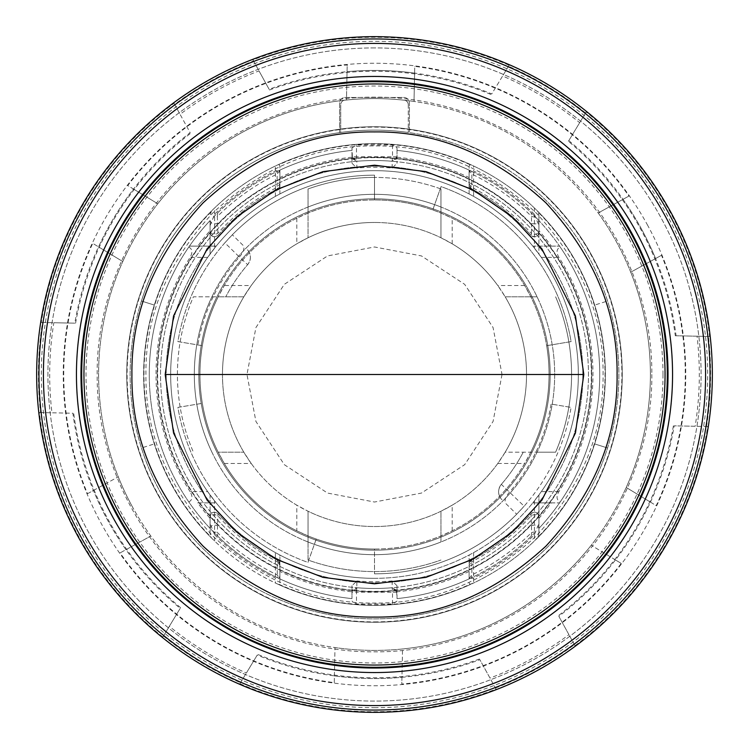 <?xml version="1.0" encoding="UTF-8"?>
<svg xmlns="http://www.w3.org/2000/svg" width="749" height="749" viewBox="0 0 749 749"><rect width="100%" height="100%" fill="white"/><g stroke="black" fill="none" stroke-linecap="round" stroke-linejoin="round"><path stroke-width="0.56" stroke-dasharray="3.75 2.81" d="M374.5 47.917A326.583 326.583 0 0 0 47.917 374.5A326.583 326.583 0 0 0 374.5 701.083A326.583 326.583 0 0 0 701.083 374.5A326.583 326.583 0 0 0 374.5 47.917A326.583 326.583 0 0 0 47.917 374.5A326.583 326.583 0 0 0 374.5 701.083A326.583 326.583 0 0 0 701.083 374.5A326.583 326.583 0 0 0 374.5 47.917M339.587 132.629L339.587 103.1A5.627 5.627 0 0 1 345.223 97.464L403.777 97.464A5.627 5.627 0 0 1 409.413 103.1L409.413 132.629A244.371 244.371 0 0 1 580.054 506.652A244.371 244.371 0 0 1 168.946 506.652A244.371 244.371 0 0 1 339.587 132.629L339.587 103.1A5.627 5.627 0 0 1 345.223 97.464L403.777 97.464A5.627 5.627 0 0 1 409.413 103.1L409.413 132.629A244.371 244.371 0 0 1 580.054 506.652A244.371 244.371 0 0 1 168.946 506.652A244.371 244.371 0 0 1 339.587 132.629M214.588 541.003L214.588 534.702L210.085 523.448L210.085 533.644L211.443 537.922L214.588 541.003A230.861 230.861 0 0 0 275.398 583.003L278.544 584.473L279.901 582.853L279.901 555.056L275.398 552.622A203.831 203.831 0 0 1 214.588 500.894L214.588 533.11L210.085 528.429A225.234 225.234 0 0 1 149.266 374.5A225.234 225.234 0 0 0 188.795 501.942L189.441 502.879A225.234 225.234 0 0 0 210.085 528.429L217.725 536.209A225.234 225.234 0 0 0 277.345 577.694L279.901 578.902A225.234 225.234 0 0 0 351.974 598.601L351.974 585.737L351.974 598.601A225.234 225.234 0 0 1 279.901 578.902L275.398 576.758A225.234 225.234 0 0 1 214.588 533.11M210.085 533.644L210.085 518.018C211.115 514.816 213.587 513.945 217.491 515.415A210.975 210.975 0 0 0 277.196 561.694L277.486 560.14A209.467 209.467 0 0 1 217.95 513.674L217.341 532.445A222.818 222.818 0 0 0 277.102 574.904L279.901 578.406L279.901 564.137A4.503 4.503 0 0 0 277.486 560.14A209.467 209.467 0 0 1 217.95 513.674A4.503 4.503 0 0 0 210.085 516.66C211.358 512.11 213.98 511.118 217.95 513.674M278.974 584.295A230.523 230.523 0 0 0 470.026 584.295L473.602 583.003A230.861 230.861 0 0 0 534.411 541.003L537.988 537.024A230.523 230.523 0 0 0 537.988 211.976L538.915 215.356L538.915 220.571A225.234 225.234 0 0 1 599.734 374.5A225.234 225.234 0 0 0 560.205 247.058C556.488 249.005 556.067 252.441 558.923 257.384A218.474 218.474 0 0 1 558.923 491.616C556.067 496.559 556.488 499.995 560.205 501.942A225.234 225.234 0 0 0 599.734 374.5A225.234 225.234 0 0 1 538.915 528.429L538.915 516.66L538.915 528.429A225.234 225.234 0 0 0 559.559 502.879L532.82 502.879L541.321 491.616A203.831 203.831 0 0 0 578.331 374.5A203.831 203.831 0 0 1 374.5 578.331A203.831 203.831 0 0 1 170.669 374.5A203.831 203.831 0 0 0 207.679 491.616L216.18 502.879A203.831 203.831 0 0 0 532.82 502.879L551.273 502.879A218.474 218.474 0 0 1 538.915 518.364M356.655 590.156L356.852 587.74L352.451 590.221L351.974 592.225L356.477 592.225L356.655 590.156A4.503 1.966 26.4 0 0 354.024 589.566A4.503 1.966 -153.6 0 0 352.451 590.221M537.988 537.024L538.915 533.644L538.915 494.977L538.915 523.448L534.411 534.702A226.357 226.357 0 0 1 473.602 578.013C470.615 578.846 469.108 577.9 469.099 575.176L469.099 555.056A203.831 203.831 0 0 0 538.915 494.977L534.411 500.894A203.831 203.831 0 0 1 473.602 552.622L469.099 555.056L469.099 578.902L471.655 577.694A225.234 225.234 0 0 0 531.275 536.209L534.411 533.11A225.234 225.234 0 0 1 473.602 576.758L469.099 578.902A225.234 225.234 0 0 1 397.026 598.601A225.234 225.234 0 0 0 469.099 578.902L469.099 564.137L469.099 578.902A225.234 225.234 0 0 1 397.026 598.601L396.549 590.221L392.148 587.74A213.971 213.971 0 0 1 356.852 587.74L351.974 592.225M397.026 598.601L397.026 585.737L397.026 592.225L392.523 592.225L392.148 587.74A213.971 213.971 0 0 1 356.852 587.74L356.842 580.952L351.974 585.737M396.549 158.779L397.026 156.775L397.026 163.263L397.026 147.909L397.026 156.775L392.523 156.775L392.148 161.26L396.549 158.779A4.503 1.966 26.4 0 1 394.976 159.434A4.503 1.966 -153.6 0 1 392.354 158.854M356.655 158.844A4.503 1.966 -26.4 0 1 354.024 159.434A4.503 1.966 153.6 0 1 352.451 158.779L351.974 147.909L351.974 163.263L351.974 156.775L356.477 156.775L356.852 161.26A213.971 213.971 0 0 1 392.148 161.26L397.026 156.775M524.674 285.538L497.785 285.538A152.028 152.028 0 0 0 452.199 243.828L440.946 237.761L440.946 188.963L440.946 237.761A152.028 152.028 0 0 0 374.5 222.472A152.028 152.028 0 0 1 526.528 374.5A152.028 152.028 0 0 1 374.5 526.528A152.028 152.028 0 0 1 222.472 374.5A152.028 152.028 0 0 1 374.5 222.472A152.028 152.028 0 0 0 308.054 237.761L308.054 188.963A197.071 197.071 0 0 1 374.5 177.429A197.071 197.071 0 0 0 308.054 188.963L308.054 213.09L296.801 218.193A174.554 174.554 0 0 0 224.326 285.538L218.193 296.801A174.554 174.554 0 0 0 202.342 403.308L177.906 407.4A199.328 199.328 0 0 0 307.961 562.396L316.237 539.037A174.554 174.554 0 0 0 440.946 535.909L452.199 530.807A174.554 174.554 0 0 0 524.674 463.462L530.807 452.199A174.554 174.554 0 0 0 546.658 345.692A174.554 174.554 0 0 1 530.807 452.199A174.554 174.554 0 0 0 530.807 296.801L524.674 285.538A174.554 174.554 0 0 0 452.199 218.193L440.946 213.09A174.554 174.554 0 0 0 374.5 199.946A174.554 174.554 0 0 1 549.054 374.5A174.554 174.554 0 0 1 374.5 549.054L374.5 573.828L374.5 549.054A174.554 174.554 0 0 1 199.946 374.5A174.554 174.554 0 0 1 432.763 209.963A174.554 174.554 0 0 0 308.054 213.09L308.054 237.761L296.801 243.828A152.028 152.028 0 0 0 251.215 285.538L224.326 285.538M502.027 374.5L493.076 421.444L464.67 464.67L421.444 493.076L374.5 502.027L327.556 493.076L284.33 464.67L255.924 421.444L246.973 374.5L255.924 327.556L284.33 284.33L327.556 255.924L374.5 246.973L421.444 255.924L464.67 284.33L493.076 327.556L502.027 374.5L246.973 374.5M651.808 374.5C652.622 440.215 625.64 516.267 570.579 570.579C516.276 625.63 440.225 652.622 374.5 651.808C308.785 652.622 232.733 625.64 178.421 570.579C123.37 516.276 96.378 440.225 97.192 374.5C96.378 308.785 123.36 232.733 178.421 178.421C232.724 123.37 308.775 96.378 374.5 97.192C440.215 96.378 516.267 123.36 570.579 178.421C625.63 232.724 652.622 308.775 651.808 374.5M145.943 374.5C145.231 315.928 167.542 262.056 212.885 212.885C262.047 167.551 315.919 145.231 374.5 145.943C433.062 145.231 486.934 167.542 536.115 212.885C581.449 262.047 603.769 315.919 603.057 374.5C603.769 433.062 581.458 486.934 536.115 536.115C486.953 581.449 433.081 603.769 374.5 603.057C315.938 603.769 262.066 581.458 212.885 536.115C167.551 486.953 145.231 433.081 145.943 374.5M537.557 537.922A230.861 230.861 0 0 0 374.5 143.639A230.861 230.861 0 0 0 154.322 443.923A230.861 230.861 0 0 0 605.361 374.5A230.861 230.861 0 0 0 537.557 211.078L534.411 207.997A230.861 230.861 0 0 0 473.602 165.997L470.456 164.527A230.861 230.861 0 0 0 278.544 164.527L275.398 165.997A230.861 230.861 0 0 0 214.588 207.997L211.443 211.078A230.861 230.861 0 0 0 211.443 537.922M210.085 518.018L210.085 494.977A203.831 203.831 0 0 0 279.901 555.056L279.901 571.431A218.474 218.474 0 0 0 351.974 591.804M210.085 523.448L210.085 494.977L214.588 500.894M224.869 242.816A199.328 199.328 0 0 0 177.906 341.6L202.342 345.692L177.906 341.6A199.328 199.328 0 0 1 374.5 175.172L374.5 199.946L374.5 175.172A199.328 199.328 0 0 0 232.33 234.793L224.869 242.816L239.371 257.019A179.058 179.058 0 0 0 197.895 344.943M374.5 578.331A203.831 203.831 0 0 1 170.669 374.5A203.831 203.831 0 0 1 374.5 170.669A203.831 203.831 0 0 1 578.331 374.5A203.831 203.831 0 0 1 374.5 578.331M224.326 463.462L251.215 463.462L243.828 452.199L218.193 452.199A174.554 174.554 0 0 1 218.193 296.801L243.828 296.801A152.028 152.028 0 0 0 243.828 452.199L218.193 452.199L224.326 463.462A174.554 174.554 0 0 0 296.801 530.807L308.054 535.909A174.554 174.554 0 0 0 374.5 549.054A174.554 174.554 0 0 1 316.237 539.037L307.961 562.396A199.328 199.328 0 0 1 177.906 407.4L202.342 403.308A174.554 174.554 0 0 1 218.193 296.801L193.392 296.801A197.071 197.071 0 0 0 193.392 452.199A197.071 197.071 0 0 1 193.392 296.801L243.828 296.801L251.215 285.538M251.215 463.462A152.028 152.028 0 0 0 296.801 505.172L296.801 530.807M308.054 541.986L308.054 560.037A197.071 197.071 0 0 0 440.946 560.037A197.071 197.071 0 0 1 308.054 560.037L308.054 511.239A152.028 152.028 0 0 0 440.946 511.239L440.946 541.986A180.181 180.181 0 0 1 194.319 374.5A180.181 180.181 0 0 1 374.5 194.319A180.181 180.181 0 0 1 554.681 374.5A180.181 180.181 0 0 1 374.5 554.681A180.181 180.181 0 0 1 194.319 374.5A180.181 180.181 0 0 1 374.5 194.319A180.181 180.181 0 0 1 554.681 374.5A180.181 180.181 0 0 1 308.054 541.986L308.054 511.239L296.801 505.172M554.681 374.5A180.181 180.181 0 0 1 537.07 452.199L505.172 452.199A152.028 152.028 0 0 0 505.172 296.801L537.07 296.801A180.181 180.181 0 0 1 554.681 374.5M452.199 530.807L452.199 505.172A152.028 152.028 0 0 0 497.785 463.462L505.172 452.199L555.608 452.199A197.071 197.071 0 0 0 555.608 296.801A197.071 197.071 0 0 1 555.608 452.199L537.07 452.199M560.205 247.058L559.559 246.121L532.82 246.121A203.831 203.831 0 0 0 216.18 246.121L207.679 257.384A203.831 203.831 0 0 0 170.669 374.5A203.831 203.831 0 0 1 374.5 170.669A203.831 203.831 0 0 1 578.331 374.5A203.831 203.831 0 0 1 374.5 578.331A203.831 203.831 0 0 1 170.669 374.5A203.831 203.831 0 0 1 374.5 170.669A203.831 203.831 0 0 1 578.331 374.5A203.831 203.831 0 0 0 541.321 257.384L532.82 246.121L559.559 246.121A225.234 225.234 0 0 0 538.915 220.571L535.647 217.144L531.659 216.555A222.818 222.818 0 0 0 471.898 174.096L469.099 170.594L469.099 184.863A4.503 4.503 0 0 0 471.514 188.86A209.467 209.467 0 0 1 531.05 235.326L531.509 233.585A210.975 210.975 0 0 0 471.804 187.306L471.514 188.86L469.099 184.863L469.099 170.098A225.234 225.234 0 0 0 397.026 150.399A225.234 225.234 0 0 1 469.099 170.098L469.099 170.594M374.5 707.693A333.193 333.193 0 0 0 707.693 374.5A333.193 333.193 0 0 0 374.5 41.307A333.193 333.193 0 0 0 41.307 374.5A333.193 333.193 0 0 0 374.5 707.693M374.5 81.707A292.793 292.793 0 0 0 81.707 374.5A292.793 292.793 0 0 0 374.5 667.293A292.793 292.793 0 0 0 667.293 374.5A292.793 292.793 0 0 0 374.5 81.707M374.5 621.885A247.385 247.385 0 0 0 621.885 374.5A247.385 247.385 0 0 0 374.5 127.115A247.385 247.385 0 0 0 127.115 374.5A247.385 247.385 0 0 0 374.5 621.885M374.5 622.25A247.75 247.75 0 0 0 622.25 374.5A247.75 247.75 0 0 0 374.5 126.75A247.75 247.75 0 0 0 126.75 374.5A247.75 247.75 0 0 0 374.5 622.25M374.5 157.402A217.098 217.098 0 0 0 157.402 374.5A217.098 217.098 0 0 0 374.5 591.598A217.098 217.098 0 0 0 591.598 374.5A217.098 217.098 0 0 0 374.5 157.402M374.5 157.449A217.051 217.051 0 0 0 157.449 374.5A217.051 217.051 0 0 0 374.5 591.551A217.051 217.051 0 0 0 591.551 374.5A217.051 217.051 0 0 0 374.5 157.449M374.5 157.646A216.854 216.854 0 0 0 157.646 374.5A216.854 216.854 0 0 0 374.5 591.354A216.854 216.854 0 0 0 591.354 374.5A216.854 216.854 0 0 0 374.5 157.646M374.5 166.166A208.334 208.334 0 0 1 582.834 374.5A208.334 208.334 0 0 1 374.5 582.834A208.334 208.334 0 0 1 166.166 374.5A208.334 208.334 0 0 1 374.5 166.166A208.334 208.334 0 0 1 582.834 374.5A208.334 208.334 0 0 1 374.5 582.834A208.334 208.334 0 0 1 166.166 374.5A208.334 208.334 0 0 1 374.5 166.166M374.5 160.529A213.971 213.971 0 0 1 588.471 374.5A213.971 213.971 0 0 1 374.5 588.471A213.971 213.971 0 0 1 160.529 374.5A213.971 213.971 0 0 1 374.5 160.529A213.971 213.971 0 0 1 588.471 374.5A213.971 213.971 0 0 1 374.5 588.471A213.971 213.971 0 0 1 160.529 374.5A213.971 213.971 0 0 1 374.5 160.529M374.5 198.822A175.678 175.678 0 0 1 550.178 374.5A175.678 175.678 0 0 1 374.5 550.178A175.678 175.678 0 0 1 198.822 374.5A175.678 175.678 0 0 1 374.5 198.822A175.678 175.678 0 0 1 550.178 374.5A175.678 175.678 0 0 1 374.5 550.178A175.678 175.678 0 0 1 198.822 374.5A175.678 175.678 0 0 1 374.5 198.822M374.5 83.954A290.546 290.546 0 0 1 665.046 374.5A290.546 290.546 0 0 1 374.5 665.046A290.546 290.546 0 0 1 83.954 374.5A290.546 290.546 0 0 1 374.5 83.954M141.439 447.986A244.371 244.371 0 0 0 607.561 447.986A244.371 244.371 0 0 1 141.439 447.986L154.322 443.923L141.439 447.986M340.72 132.47A244.371 244.371 0 0 1 408.28 132.47A244.371 244.371 0 0 0 340.72 132.47L340.72 104.682A4.503 4.503 0 0 1 344.737 100.207A4.503 4.503 0 0 0 340.72 104.682L340.72 132.47M607.561 301.014A244.371 244.371 0 0 0 141.439 301.014A244.371 244.371 0 0 1 607.561 301.014L594.678 305.077L607.561 301.014M607.561 447.986L594.678 443.923L607.561 447.986M141.439 301.014L154.322 305.077L141.439 301.014M408.28 104.682A4.503 4.503 0 0 0 404.263 100.207A4.503 4.503 0 0 1 408.28 104.682L408.28 132.47L408.28 104.682M344.737 100.207A275.904 275.904 0 0 1 404.263 100.207A275.904 275.904 0 0 0 344.737 100.207M440.946 188.963A197.071 197.071 0 0 0 374.5 177.429A197.071 197.071 0 0 1 440.946 188.963M308.054 207.014A180.181 180.181 0 0 1 440.946 207.014M440.946 541.986L440.946 511.239L452.199 505.172M211.93 452.199A180.181 180.181 0 0 1 211.93 296.801M243.013 245.288L232.33 234.793L243.013 245.288C244.951 248.078 243.743 251.982 239.371 257.019L247.657 264.65A11.263 11.263 0 0 0 247.039 249.248C251.28 254.22 251.486 259.351 247.657 264.65A167.795 167.795 0 0 0 225.777 296.801A167.795 167.795 0 0 1 247.657 264.65M537.07 296.801L505.172 296.801L497.785 285.538M505.987 503.712L516.67 514.207L505.987 503.712C504.049 500.922 505.257 497.018 509.629 491.981A179.058 179.058 0 0 0 551.105 404.057L571.094 407.4L551.105 404.057M501.343 484.35A167.795 167.795 0 0 0 523.223 452.199A167.795 167.795 0 0 1 501.343 484.35A11.263 11.263 0 0 0 501.961 499.752C497.72 494.78 497.514 489.649 501.343 484.35L524.131 506.184A199.328 199.328 0 0 0 571.094 407.4A199.328 199.328 0 0 1 374.5 573.828A199.328 199.328 0 0 0 516.67 514.207L524.131 506.184M546.658 345.692L571.094 341.6A199.328 199.328 0 0 0 441.039 186.604L432.763 209.963L441.039 186.604A199.328 199.328 0 0 1 571.094 341.6L546.658 345.692M535.647 531.856L531.659 532.445L531.05 513.674A209.467 209.467 0 0 1 471.514 560.14L471.804 561.694A210.975 210.975 0 0 0 531.509 515.415C535.423 513.945 537.894 514.816 538.915 518.018M213.353 217.144L214.588 215.89A225.234 225.234 0 0 1 275.398 172.242L279.901 170.098A225.234 225.234 0 0 1 351.974 150.399A225.234 225.234 0 0 0 279.901 170.098L279.901 184.863L279.901 170.098L277.345 171.306A225.234 225.234 0 0 0 217.725 212.791L213.353 217.144L217.341 216.555L217.95 235.326A209.467 209.467 0 0 1 277.486 188.86L277.196 187.306A210.975 210.975 0 0 0 217.491 233.585C213.577 235.055 211.106 234.184 210.085 230.982L210.085 230.636A218.474 218.474 0 0 0 197.727 246.121L216.18 246.121L189.441 246.121L188.795 247.058A225.234 225.234 0 0 0 149.266 374.5A225.234 225.234 0 0 1 210.085 220.571A225.234 225.234 0 0 0 189.441 246.121L197.727 246.121M531.05 513.674C535.02 511.118 537.642 512.11 538.915 516.66A4.503 4.503 0 0 0 531.05 513.674A209.467 209.467 0 0 1 471.514 560.14A4.503 4.503 0 0 0 469.099 564.137L471.514 560.14M469.099 578.406L471.898 574.904L471.804 561.694L469.099 565.158M469.099 183.842L471.804 187.306L471.898 174.096L471.655 171.306L469.099 170.098L473.602 172.242A225.234 225.234 0 0 1 534.411 215.89L538.915 220.571L538.915 230.636A218.474 218.474 0 0 1 551.273 246.121M538.915 230.636L538.915 232.34C537.642 236.89 535.02 237.882 531.05 235.326A4.503 4.503 0 0 0 538.915 232.34L538.915 220.571C537.932 223.782 535.498 224.681 531.603 223.277L531.275 212.791A225.234 225.234 0 0 0 471.655 171.306M531.603 223.277L531.509 233.585C535.413 235.055 537.885 234.184 538.915 230.982M471.514 188.86A209.467 209.467 0 0 1 531.05 235.326M392.158 168.048L392.167 161.26A213.971 213.971 0 0 0 356.852 161.26L356.842 168.048A207.211 207.211 0 0 1 392.158 168.048L397.026 163.263M351.974 156.775L356.852 161.26A213.971 213.971 0 0 1 392.148 161.26M210.085 230.636L210.085 232.34C211.358 236.89 213.98 237.882 217.95 235.326C213.98 237.882 211.358 236.89 210.085 232.34A4.503 4.503 0 0 0 217.95 235.326A209.467 209.467 0 0 1 277.486 188.86A4.503 4.503 0 0 0 279.901 184.863L277.486 188.86M397.026 585.737L392.158 580.952A207.211 207.211 0 0 1 356.842 580.952M392.158 580.952L392.167 587.74A213.971 213.971 0 0 1 356.852 587.74M210.085 232.34L210.085 230.982M279.901 170.594L277.102 174.096L277.196 187.306L279.901 183.842M279.901 564.137L277.486 560.14L279.901 564.137L279.901 571.431M279.901 565.158L277.196 561.694L277.345 577.694A225.234 225.234 0 0 1 217.725 536.209L217.341 532.445L213.353 531.856M351.974 163.263L356.842 168.048M352.451 158.779L356.852 161.26M551.273 502.879L559.559 502.879L560.205 501.942M531.275 536.209L531.659 532.445A222.818 222.818 0 0 1 471.898 574.904L471.655 577.694M397.026 157.196A218.474 218.474 0 0 1 469.099 177.569M535.647 217.144L531.275 212.791M469.099 571.431A218.474 218.474 0 0 1 397.026 591.804M397.026 592.225L392.167 587.74M538.915 220.571L538.915 254.023A203.831 203.831 0 0 0 469.099 193.944L473.602 196.378A203.831 203.831 0 0 1 534.411 248.106L534.411 215.89M351.974 157.196A218.474 218.474 0 0 0 279.901 177.569M188.795 247.058C192.418 249.043 192.849 252.488 190.077 257.384A218.474 218.474 0 0 0 190.077 491.616L207.679 491.616M197.727 502.879L216.18 502.879L197.727 502.879A218.474 218.474 0 0 0 210.085 518.364M217.725 212.791L217.341 216.555A222.818 222.818 0 0 1 277.102 174.096L277.345 171.306M214.588 248.106A203.831 203.831 0 0 1 275.398 196.378L279.901 193.944L279.901 166.147L279.901 193.944A203.831 203.831 0 0 0 210.085 254.023L214.588 248.106L214.588 215.89M351.974 598.601A225.234 225.234 0 0 1 279.901 578.902L279.901 578.406M188.795 501.942C192.512 499.995 192.933 496.559 190.077 491.616M149.266 374.5A225.234 225.234 0 0 1 210.085 220.571L210.085 254.023L210.085 220.571C211.078 223.782 213.512 224.691 217.397 223.277M351.974 147.909L356.477 145.016L392.523 145.016L397.026 147.909M469.099 193.944L469.099 166.147L469.099 193.944M534.411 207.997L534.411 214.298L538.915 225.552L538.915 254.023L534.411 248.106M397.026 601.091L392.523 603.984L356.477 603.984L351.974 601.091M210.085 225.552L214.588 214.298A226.357 226.357 0 0 1 275.398 170.987C278.385 170.154 279.892 171.1 279.901 173.824M470.456 164.527L469.099 166.147M470.026 164.705A230.523 230.523 0 0 0 278.974 164.705L279.901 166.147M534.411 214.298A226.357 226.357 0 0 0 473.602 170.987L473.602 165.997M469.099 173.824C469.108 171.1 470.606 170.154 473.602 170.987M538.915 225.552L538.915 215.356M538.915 523.448L538.915 533.644M469.099 575.176L469.099 578.902M279.901 578.902L279.901 582.853M470.026 584.295L469.099 582.853M214.588 534.702A226.357 226.357 0 0 0 275.398 578.013L275.398 583.003M279.901 575.176C279.892 577.9 278.394 578.846 275.398 578.013M211.443 211.078L210.085 215.356M537.988 211.976L537.557 211.078M278.544 584.473A230.861 230.861 0 0 0 470.456 584.473M126.75 374.5A247.75 247.75 0 0 0 374.5 622.25A247.75 247.75 0 0 0 622.25 374.5A247.75 247.75 0 0 0 374.5 126.75A247.75 247.75 0 0 0 126.75 374.5A247.75 247.75 0 0 0 374.5 622.25A247.75 247.75 0 0 0 622.25 374.5A247.75 247.75 0 0 0 374.5 126.75A247.75 247.75 0 0 0 126.75 374.5M585.559 112.968A336.067 336.067 0 0 0 508.496 66.296L509.114 65.285A337.247 337.247 0 0 0 252.965 59.92L253.537 60.95A336.067 336.067 0 0 0 174.592 104.354L174.021 103.315A337.247 337.247 0 0 0 41.298 322.463L42.478 322.482A336.067 336.067 0 0 0 40.586 412.559L39.407 412.53A337.247 337.247 0 0 0 162.833 637.043L169.33 626.304C192.849 645.441 218.539 661.002 246.393 672.976L257.253 655.047A304.057 304.057 0 0 0 479.884 659.71L489.986 678.088C518.317 667.284 544.635 652.819 568.94 634.684L558.838 616.315A304.057 304.057 0 0 0 674.194 425.835L695.156 426.275C699.969 396.343 700.596 366.317 697.047 336.207L709.593 336.47A337.247 337.247 0 0 0 586.167 111.957L579.67 122.696C556.151 103.559 530.461 87.998 502.607 76.023L491.747 93.953A304.057 304.057 0 0 0 269.116 89.29L259.014 70.912C230.683 81.716 204.365 96.181 180.06 114.316L190.162 132.685A304.057 304.057 0 0 0 74.806 323.165L53.844 322.725C49.031 352.657 48.404 382.683 51.953 412.793L72.915 413.233A304.057 304.057 0 0 0 180.191 608.375L169.33 626.304M709.593 336.47L676.085 335.767A304.057 304.057 0 0 0 640.947 228.024A304.057 304.057 0 0 1 655.581 258.536L630.733 272.187A275.904 275.904 0 0 1 626.22 487.459L656.236 505.631A310.76 310.76 0 0 0 661.489 255.287L655.581 258.536M676.085 335.767L675.289 335.749A303.27 303.27 0 0 0 568.397 141.308L579.67 122.696M414.609 73.102L414.019 101.443A275.904 275.904 0 0 1 598.189 212.978L628.935 196.079A310.76 310.76 0 0 0 414.749 66.352L414.609 73.102A304.057 304.057 0 0 0 347.059 71.679L347.199 64.938A310.76 310.76 0 0 0 127.761 185.565L133.537 189.066A304.057 304.057 0 0 0 98.531 246.861L92.764 243.369A310.76 310.76 0 0 0 87.511 493.713L93.419 490.464A304.057 304.057 0 0 0 125.972 549.672L120.065 552.921A310.76 310.76 0 0 0 334.251 682.648L334.391 675.898A304.057 304.057 0 0 0 401.941 677.321L401.801 684.062A310.76 310.76 0 0 0 621.239 563.435L615.463 559.934A304.057 304.057 0 0 0 650.469 502.139L656.236 505.631M647.248 224.56A311.238 311.238 0 0 1 524.44 647.248A311.238 311.238 0 0 1 101.752 524.44A311.238 311.238 0 0 1 224.56 101.752A311.238 311.238 0 0 1 647.248 224.56M334.391 675.898L334.981 647.557A275.904 275.904 0 0 1 132.723 507.41A275.904 275.904 0 0 0 150.811 536.022L120.065 552.921M163.441 636.032A336.067 336.067 0 0 0 240.504 682.704L239.886 683.715A337.247 337.247 0 0 0 496.035 689.08L489.986 678.088M495.464 688.05A336.067 336.067 0 0 0 574.408 644.646L574.979 645.685A337.247 337.247 0 0 0 707.702 426.537L695.156 426.275M623.028 199.328A304.057 304.057 0 0 1 640.947 228.024A304.057 304.057 0 0 0 568.809 140.625L586.167 111.957M675.289 335.749L697.047 336.207M707.702 426.537L674.194 425.835M574.979 645.685L558.838 616.315M574.408 644.646L568.94 634.684M496.035 689.08L479.884 659.71M239.886 683.715L257.253 655.047M240.504 682.704L246.393 672.976M162.833 637.043L180.191 608.375M39.407 412.53L72.915 413.233M40.586 412.559L51.953 412.793M42.478 322.482L53.844 322.725M41.298 322.463L74.806 323.165M174.021 103.315L190.162 132.685M174.592 104.354L180.06 114.316M253.537 60.95L259.014 70.912M252.965 59.92L269.116 89.29M509.114 65.285L491.747 93.953M508.496 66.296L502.607 76.023M568.809 140.625L568.397 141.308M269.5 89.983A303.27 303.27 0 0 1 491.335 94.636M673.398 425.825A303.27 303.27 0 0 1 558.454 615.612M479.5 659.017A303.27 303.27 0 0 1 257.665 654.364M180.603 607.692A303.27 303.27 0 0 1 73.711 413.251M75.602 323.175A303.27 303.27 0 0 1 190.546 133.388M661.489 255.287L630.733 272.187A275.904 275.904 0 0 0 598.189 212.978L628.935 196.079M650.469 502.139L626.22 487.459A275.904 275.904 0 0 0 346.459 100.02L347.199 64.938M615.463 559.934L591.223 545.253A275.904 275.904 0 0 0 626.22 487.459A275.904 275.904 0 0 1 402.541 648.98L401.801 684.062M621.239 563.435L591.223 545.253A275.904 275.904 0 0 1 334.981 647.557A275.904 275.904 0 0 0 402.541 648.98L401.941 677.321M334.251 682.648L334.981 647.557A275.904 275.904 0 0 1 150.811 536.022L125.972 549.672M93.419 490.464L118.267 476.813A275.904 275.904 0 0 0 132.723 507.41A275.904 275.904 0 0 1 122.78 261.541L92.764 243.369M87.511 493.713L118.267 476.813A275.904 275.904 0 0 1 157.777 203.747A275.904 275.904 0 0 0 122.78 261.541L98.531 246.861M133.537 189.066L157.777 203.747A275.904 275.904 0 0 1 346.459 100.02A275.904 275.904 0 0 0 157.777 203.747L127.761 185.565M347.059 71.679L346.459 100.02A275.904 275.904 0 0 1 414.019 101.443L414.749 66.352M211.012 211.976A230.523 230.523 0 0 0 211.012 537.024M396.549 590.221A4.503 1.966 -26.4 0 0 394.976 589.566A4.503 1.966 153.6 0 0 392.354 590.146M662.977 374.5A288.477 288.477 0 0 1 374.5 662.977A288.477 288.477 0 0 1 86.023 374.5A288.477 288.477 0 0 1 374.5 86.023A288.477 288.477 0 0 1 662.977 374.5M157.206 374.5A217.294 217.294 0 0 1 374.5 157.206A217.294 217.294 0 0 1 591.794 374.5A217.294 217.294 0 0 1 374.5 591.794A217.294 217.294 0 0 1 157.206 374.5M222.472 374.5A152.028 152.028 0 0 1 374.5 222.472M296.801 218.193L296.801 243.828M452.199 243.828L452.199 218.193M497.785 463.462L524.674 463.462M531.603 525.723C535.488 524.309 537.922 525.218 538.915 528.429A225.234 225.234 0 0 0 599.734 374.5M210.085 528.429C211.068 525.218 213.502 524.319 217.397 525.723M392.523 145.016L392.523 156.775L356.477 156.775L356.477 145.016M392.523 603.984L392.523 592.225L356.477 592.225L356.477 603.984M473.602 172.242L473.602 196.378M534.411 500.894L534.411 533.11M473.602 552.622L473.602 576.758M541.321 257.384L558.923 257.384M207.679 257.384L190.077 257.384M558.923 491.616L541.321 491.616M275.398 196.378L275.398 172.242M275.398 576.758L275.398 552.622M397.026 150.399A225.234 225.234 0 0 1 469.099 170.098M279.901 170.098A225.234 225.234 0 0 1 351.974 150.399M214.588 214.298L214.588 207.997M275.398 170.987L275.398 165.997M534.411 534.702L534.411 541.003M473.602 578.013L473.602 583.003M706.522 426.518A336.067 336.067 0 0 0 708.414 336.441"/><path stroke-width="1.12" d="M131.918 374.5C131.169 312.342 154.846 255.166 202.97 202.97C255.156 154.856 312.333 131.169 374.5 131.918C436.658 131.169 493.834 154.846 546.03 202.97C594.144 255.156 617.831 312.333 617.082 374.5C617.831 436.658 594.154 493.834 546.03 546.03C493.844 594.144 436.667 617.831 374.5 617.082C312.342 617.831 255.166 594.154 202.97 546.03C154.856 493.844 131.169 436.667 131.918 374.5M165.192 374.5L173.571 315.891L207.061 248.921L236.871 216.807L276.007 189.825L322.978 171.633L374.5 165.192L426.022 171.633L472.993 189.825L512.129 216.807L541.939 248.921L575.429 315.891L583.808 374.5L575.429 433.109L541.939 500.079L512.129 532.193L472.993 559.175L426.022 577.367L374.5 583.808L322.978 577.367L276.007 559.175L236.871 532.193L207.061 500.079L173.571 433.109L165.192 374.5L583.808 374.5M374.5 38.948A335.552 335.552 0 0 1 710.052 374.5A335.552 335.552 0 0 1 374.5 710.052A335.552 335.552 0 0 1 38.948 374.5A335.552 335.552 0 0 1 374.5 38.948M43.414 374.5A331.086 331.086 0 0 1 374.5 43.414A331.086 331.086 0 0 1 705.586 374.5A331.086 331.086 0 0 1 374.5 705.586A331.086 331.086 0 0 1 43.414 374.5M374.5 672.555A298.055 298.055 0 0 1 76.445 374.5A298.055 298.055 0 0 1 374.5 76.445A298.055 298.055 0 0 1 672.555 374.5A298.055 298.055 0 0 1 374.5 672.555M374.5 80.967A293.533 293.533 0 0 0 80.967 374.5A293.533 293.533 0 0 0 374.5 668.033A293.533 293.533 0 0 0 668.033 374.5A293.533 293.533 0 0 0 374.5 80.967M374.5 81.707A292.793 292.793 0 0 0 81.707 374.5A292.793 292.793 0 0 0 374.5 667.293A292.793 292.793 0 0 0 667.293 374.5A292.793 292.793 0 0 0 374.5 81.707M374.5 83.954A290.546 290.546 0 0 1 665.046 374.5A290.546 290.546 0 0 1 374.5 665.046A290.546 290.546 0 0 1 83.954 374.5A290.546 290.546 0 0 1 374.5 83.954M78.439 537.248A337.846 337.846 0 0 1 211.752 78.439A337.846 337.846 0 0 1 670.561 211.752A337.846 337.846 0 0 1 537.248 670.561A337.846 337.846 0 0 1 78.439 537.248"/></g></svg>
